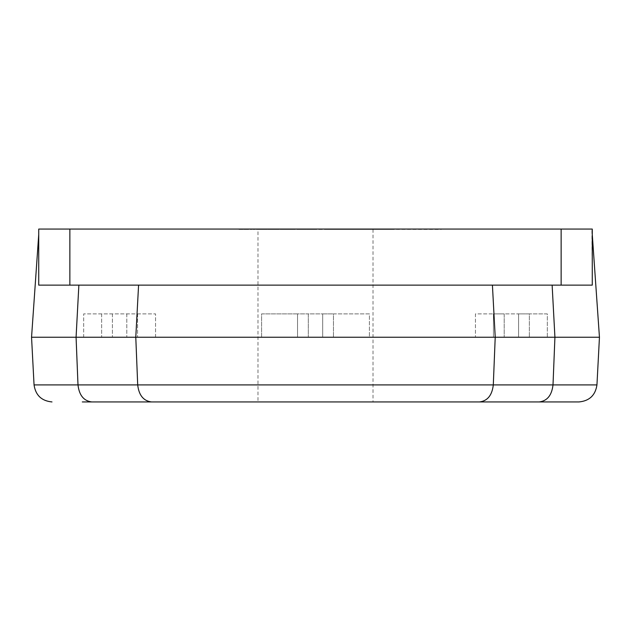 <?xml version="1.0" encoding="UTF-8"?>
<svg xmlns="http://www.w3.org/2000/svg" width="631" height="631" viewBox="0 0 631 631"><rect width="100%" height="100%" fill="white"/><g stroke="black" fill="none" stroke-linecap="round" stroke-linejoin="round"><path stroke-width="0.47" stroke-dasharray="3.15 2.37" d="M139.475 401.908L82.306 401.908M441.298 229.061L189.702 229.061L441.298 229.416M373.008 229.416L373.008 401.939L257.992 401.939L373.008 401.939L257.992 401.939L257.992 229.416L373.008 229.416L257.992 229.416M277.435 229.416L279.336 229.416M285.898 229.416L282.404 229.416M301.721 229.416L306.335 229.384L301.721 229.384M299.82 229.416L306.335 229.416L299.82 229.384M315.95 229.416L308.086 229.416L315.95 229.416M300.742 229.416L305.664 229.416M592.272 234.558L592.272 229.061L38.728 229.061L38.728 285.125L592.272 285.125L591.91 229.416L599.45 337.246L547.329 337.246L547.329 313.883L475.443 313.883L475.443 337.246L475.443 313.883L493.418 313.883L493.418 337.246L547.329 337.246L475.443 337.246L493.418 337.246L493.418 313.883L504.201 313.883L504.201 337.246L504.201 313.883L518.579 313.883L518.579 337.246L518.579 313.883L529.362 313.883L529.362 337.246L529.362 313.883L547.329 313.883L547.329 337.246M293.77 229.416L285.906 229.416L293.77 229.416M286.655 229.416L291.885 229.416L286.655 229.416M283.145 229.416L271.243 229.384L283.145 229.416M271.243 229.416L273.444 229.416L271.243 229.384M257.274 229.416L270.431 229.416L257.274 229.384M292.453 229.416L288.406 229.416M288.911 229.416L293.565 229.416L288.911 229.416M275.463 229.416L267.599 229.416L275.463 229.416M268.349 229.416L273.57 229.416L268.349 229.384M264.839 229.416L252.936 229.384L264.839 229.416M252.936 229.416L255.137 229.416L252.936 229.384M238.968 229.416L252.124 229.416L238.968 229.384M327.923 229.416L394.241 229.416L327.923 229.384M363.89 229.416L346.734 229.416L363.89 229.384M38.728 234.558L31.55 337.246L83.671 337.246L83.671 313.883L83.671 337.246L261.589 337.246L261.589 313.883L369.411 313.883L369.411 337.246L475.443 337.246M155.557 337.246L155.557 313.883L83.671 313.883L155.557 313.883L155.557 337.246L83.671 337.246M31.55 337.246L34.05 384.91L596.95 384.91L599.45 337.246M261.589 337.246L369.411 337.246L261.589 337.246L261.589 313.883L297.532 313.883L297.532 337.246L297.532 313.883L308.314 313.883L308.314 337.246L308.314 313.883L322.686 313.883L322.686 337.246L322.686 313.883L333.468 313.883L333.468 337.246L333.468 313.883L369.411 313.883L369.411 337.246M539.237 401.939L579.006 401.939M137.582 313.883L137.582 337.246L137.582 313.883M126.799 313.883L126.799 337.246L126.799 313.883M112.421 313.883L112.421 337.246L112.421 313.883M101.638 313.883L101.638 337.246L101.638 313.883M305.664 229.384L307.644 229.416M307.644 229.384L300.742 229.384M285.906 229.384L293.77 229.384L285.906 229.384M279.052 229.384L273.223 229.384L279.052 229.416M266.345 229.384L261.431 229.384L266.345 229.416M308.086 229.384L315.95 229.384L308.086 229.384M303.992 229.384L299.772 229.384L303.992 229.416M288.406 229.384L293.565 229.416M293.565 229.384L293.005 229.416M293.005 229.384L295.45 229.416M295.45 229.384L292.681 229.416M292.681 229.384L290.292 229.416M290.292 229.384L292.453 229.384M279.336 229.384L277.435 229.384M282.68 229.384L285.409 229.416M285.409 229.384L287.46 229.416M287.46 229.384L283.358 229.416M283.358 229.384L285.898 229.384M267.599 229.384L275.463 229.384L267.599 229.384M248.03 229.384L243.124 229.384L248.03 229.416M371.785 229.384C366.556 229.384 366.556 229.384 371.785 229.384C366.556 229.384 366.556 229.384 371.785 229.384C376.999 229.384 376.999 229.384 371.785 229.384C376.999 229.384 376.999 229.384 371.785 229.384L371.785 229.416C366.556 229.416 366.556 229.416 371.785 229.416C366.556 229.416 366.556 229.416 371.785 229.416C376.999 229.416 376.999 229.416 371.785 229.416C376.999 229.416 376.999 229.416 371.785 229.416L371.785 229.384"/><path stroke-width="0.95" d="M138.583 285.125L135.783 337.246L31.55 337.246L38.728 234.558M78.867 285.125L76.075 337.246L77.992 384.91L137.7 384.91L135.783 337.246L495.217 337.246L492.417 285.125M552.133 285.125L554.925 337.246L495.217 337.246L493.3 384.91C492.109 395.258 487.518 400.937 479.528 401.939L82.306 401.939M592.272 234.558L599.45 337.246L554.925 337.246L553.008 384.91C551.817 395.258 547.227 400.937 539.237 401.939L479.528 401.939M151.472 401.939C143.482 400.937 138.891 395.258 137.7 384.91L596.95 384.91L599.45 337.246M91.763 401.939C83.773 400.937 79.183 395.258 77.992 384.91L34.05 384.91C35.596 395.258 41.583 400.937 51.994 401.939C41.583 400.937 35.596 395.258 34.05 384.91L31.55 337.246M139.475 401.939L257.992 401.939M373.008 401.939L579.006 401.939C589.417 400.937 595.404 395.258 596.95 384.91C595.404 395.258 589.417 400.937 579.006 401.939M69.86 229.061L69.86 285.125L38.728 285.125L38.728 229.061L592.272 229.061L592.272 285.125L561.14 285.125L561.14 229.061M69.86 285.125L561.14 285.125"/></g></svg>
